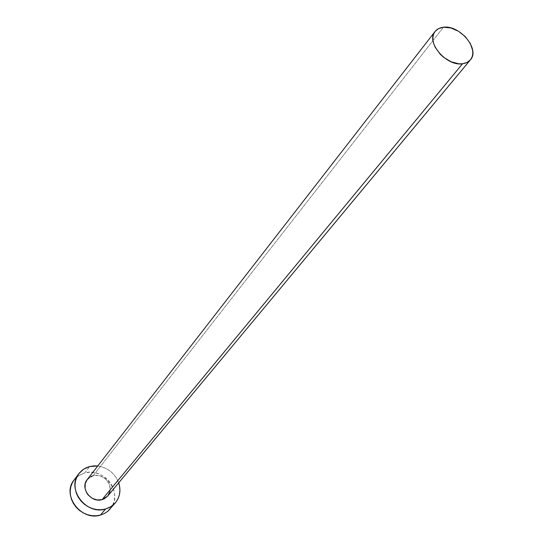 <?xml version="1.0" encoding="UTF-8"?>
<svg xmlns="http://www.w3.org/2000/svg" width="543" height="543" viewBox="0 0 543 543"><rect width="100%" height="100%" fill="white"/><g stroke="black" fill="none" stroke-linecap="round" stroke-linejoin="round"><path stroke-width="0.41" stroke-dasharray="2.71 2.04" d="M107.867 495.847L107.697 496.058C115.394 487.716 104.276 472.24 93.138 475.736L443.427 27.231L93.138 475.736L95.527 475.363L100.435 476.028L104.908 478.458L108.267 482.272L109.367 484.532L110.188 489.324L109.876 491.673M110.12 508.981C123.98 494.266 104.514 466.797 84.789 472.946L89.704 466.518L84.789 472.946L78.783 475.593L74.058 480.012M97.754 465.996C107.901 467.672 114.878 473.279 118.707 482.822L116.494 478.125L113.826 474.494L110.541 471.372L106.761 468.867L102.634 467.075L97.754 465.996M93.138 475.736L87.185 479.605L90.919 476.564M110.161 508.934L112.808 504.834L114.179 500.945L114.709 496.797L114.403 492.555L113.256 488.374L111.329 484.41L108.688 480.82L105.437 477.725L101.697 475.24L97.604 473.476L93.315 472.478L88.991 472.301L84.789 472.946L80.873 474.399L77.384 476.605L74.092 479.964"/><path stroke-width="0.81" d="M102.064 499.641L107.684 496.078L104.283 498.786L102.064 499.641L97.183 499.954L92.351 498.379L88.319 495.168L86.799 493.092L85.068 488.401L85.244 483.609L87.199 479.598C79.841 488.035 91.075 503.225 102.064 499.641L462.534 63.775L102.064 499.641M443.427 27.231C459.799 24.74 480.317 49.406 470.394 59.839L467.034 62.479L462.534 63.775C446.326 66.585 425.508 41.954 435.079 31.46L438.615 28.582L443.427 27.231L440.183 27.924L437.414 29.288L435.228 31.27L433.721 33.809L432.947 36.809L432.941 40.141L433.714 43.698L435.228 47.322L440.237 54.239L443.543 57.253L451.097 61.8L458.91 63.823L462.534 63.775L465.772 63.022L468.507 61.597L470.632 59.547L472.071 56.967L472.77 53.954L472.709 50.621L470.36 43.528L465.385 36.748L458.543 31.277L450.846 27.944L443.427 27.231M78.891 473.618L83.642 469.172L89.704 466.518L85.753 467.971L82.244 470.19L79.312 473.082L77.072 476.55L75.613 480.46L75.002 484.655L75.26 488.985L76.387 493.275L78.335 497.354L81.036 501.067L84.375 504.257L88.237 506.809L92.453 508.608L96.864 509.599L101.29 509.734L105.566 509.015C86.133 515.443 66.083 488.652 78.891 473.618L74.058 480.012C61.345 494.945 81.158 521.49 100.435 515.076L105.566 509.015L109.516 507.481L112.992 505.18L115.869 502.221L118.028 498.712L119.399 494.795L119.928 490.614L119.609 486.338L118.707 482.822C121.075 490.383 119.949 497.076 115.32 502.886L110.955 506.66L105.566 509.015L100.435 515.076L104.344 513.556L107.785 511.282L115.279 502.94M89.704 466.518L97.754 465.996L93.939 465.874L89.704 466.518M90.919 476.564L93.138 475.736M109.876 491.673L107.867 495.847M74.092 479.964L72.246 482.924L70.8 486.8L70.183 490.967L70.434 495.264L71.54 499.519L73.468 503.558L76.135 507.237L79.448 510.393L83.262 512.918L87.437 514.696L91.808 515.667L96.199 515.796L100.435 515.076L104.351 513.549L107.806 511.262L110.161 508.934M107.684 496.078L470.394 59.839M87.185 479.605L435.079 31.46"/></g></svg>

